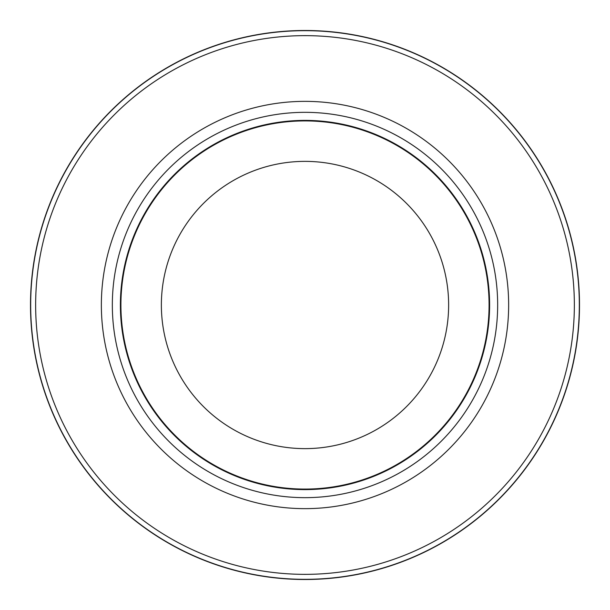 <?xml version="1.0" encoding="UTF-8"?>
<svg xmlns="http://www.w3.org/2000/svg" width="610" height="610" viewBox="0 0 610 610"><rect width="100%" height="100%" fill="white"/><g stroke="black" fill="none" stroke-linecap="round" stroke-linejoin="round"><path stroke-width="0.91" d="M305 30.675A274.325 274.325 0 0 1 579.325 305A274.325 274.325 0 0 1 305 579.325A274.325 274.325 0 0 1 30.675 305A274.325 274.325 0 0 1 305 30.675A274.325 274.325 0 0 1 579.325 305A274.325 274.325 0 0 1 305 579.325A274.325 274.325 0 0 1 30.675 305A274.325 274.325 0 0 1 305 30.675M305 112.331A192.668 192.668 0 0 1 497.661 305A192.668 192.668 0 0 1 305 497.661A192.668 192.668 0 0 1 112.331 305A192.668 192.668 0 0 1 305 112.331M305 120.391A184.609 184.609 0 0 1 489.609 305A184.609 184.609 0 0 1 305 489.609A184.609 184.609 0 0 1 120.391 305A184.609 184.609 0 0 1 305 120.391M305 120.91A184.09 184.09 0 0 1 489.083 305A184.09 184.09 0 0 1 305 489.083A184.09 184.09 0 0 1 120.91 305A184.09 184.09 0 0 1 305 120.91M305 161.368A143.632 143.632 0 0 1 448.632 305A143.632 143.632 0 0 1 305 448.632A143.632 143.632 0 0 1 161.368 305A143.632 143.632 0 0 1 305 161.368M305 35.647A269.353 269.353 0 0 1 574.353 305A269.353 269.353 0 0 1 305 574.353A269.353 269.353 0 0 1 35.647 305A269.353 269.353 0 0 1 305 35.647M305 30.5A274.5 274.5 0 0 1 579.5 305A274.5 274.5 0 0 1 305 579.5A274.5 274.5 0 0 1 30.5 305A274.5 274.5 0 0 1 305 30.5M305 101.359A203.641 203.641 0 0 1 508.649 305A203.641 203.641 0 0 1 305 508.649A203.641 203.641 0 0 1 101.359 305A203.641 203.641 0 0 1 305 101.359"/></g></svg>
